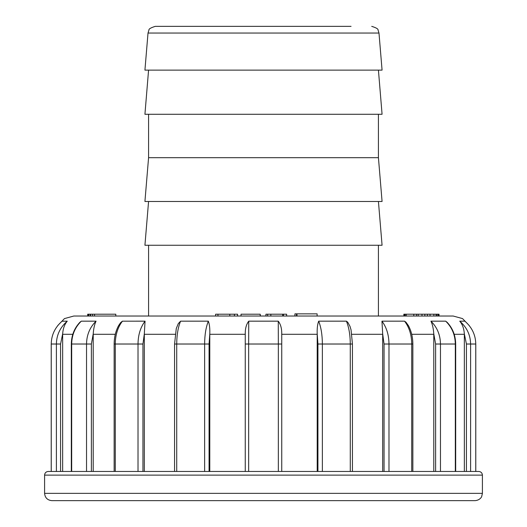 <?xml version="1.0" encoding="UTF-8"?>
<svg xmlns="http://www.w3.org/2000/svg" width="527" height="527" viewBox="0 0 527 527"><rect width="100%" height="100%" fill="white"/><g stroke="black" fill="none" stroke-linecap="round" stroke-linejoin="round"><path stroke-width="0.79" d="M378.426 201.479L382.075 245.259L144.925 245.259L148.574 201.479M382.075 201.479L144.925 201.479L148.574 157.692L378.426 157.692L382.075 201.479M378.426 70.131L382.075 114.28L144.925 114.28L148.574 70.131M148.015 33.043L378.985 33.043L382.075 70.131L144.925 70.131L148.015 33.043L148.937 30.059C148.7 28.978 150.814 27.747 155.287 26.35L175.939 26.35M351.061 26.35L155.287 26.35M215.629 316.035L215.629 314.211L234.416 314.211L234.416 316.035L237.269 316.035M57.786 325.508L64.485 318.585L73.78 316.035L453.22 316.035L462.515 318.585L469.214 325.508M475.762 471.461L475.762 344.019C475.591 334.922 471.961 327.3 464.86 321.167L459.735 321.167C462.436 324.342 463.971 328.565 464.34 333.841L466.428 344.019L464.34 333.841L464.346 471.461M433.78 333.841C433.418 328.565 432.476 324.342 430.941 321.167L445.697 321.167C451.962 327.3 455.17 334.922 455.315 344.019L455.315 471.461L435.618 471.461L435.618 344.019L433.78 333.841L433.787 471.461M384.045 471.461L384.045 344.019L382.681 333.841L382.688 471.461M317.933 471.461L317.933 344.019L317.208 333.841L317.208 471.461L281.741 471.461L281.741 333.841L281.741 344.019L278.348 344.019L278.263 321.167C280.674 324.322 281.833 328.552 281.741 333.841M245.259 334.283L245.259 344.019L245.259 333.841L245.259 334.283L209.792 334.283L209.792 333.841L209.067 344.019L209.067 471.461M209.792 471.461L209.792 334.283M174.562 471.461L174.562 344.019L176.288 328.473L178.31 323.611L180.59 321.167C178.073 327.3 176.782 334.922 176.723 344.019L176.723 471.461L144.312 471.461L144.319 333.841L142.955 344.019L142.955 471.461L114.148 471.461L114.148 344.019L115.268 344.019L115.268 471.461M114.148 471.461L93.213 471.461L93.22 333.841L91.382 344.019L91.382 471.461L71.316 471.461L71.316 344.019L71.685 344.019L71.685 471.461M62.654 471.461L62.66 333.841L60.572 344.019L60.572 471.461L71.316 471.461M44.591 493.351L482.409 493.351L481.665 496.566C481.816 496.467 480.275 500.189 475.11 500.65L51.89 500.65C47.456 500.215 45.026 497.784 44.591 493.351L44.591 475.11C44.808 472.897 46.027 471.678 48.24 471.461L478.76 471.461C480.973 471.678 482.192 472.897 482.409 475.11L44.591 475.11M404.565 321.167C409.235 327.3 411.627 334.922 411.732 344.019L411.732 471.461L388.985 471.461L388.985 344.019C388.88 334.922 386.535 327.3 381.95 321.167L404.565 321.167L406.034 322.274L408.445 325.673M352.438 344.019L352.438 471.461L350.277 471.461L350.277 344.019C350.218 334.922 348.927 327.3 346.41 321.167L347.787 322.274L350.014 326.384L351.035 329.81L352.438 344.019L322.372 344.019L322.372 471.461M248.652 471.461L245.259 471.461L245.259 344.019L248.652 344.019L248.652 471.461M144.312 471.461L142.955 471.461M93.213 471.461L91.382 471.461M89.089 500.65L389.611 500.65M79.939 322.241L81.303 321.167L96.059 321.167C94.531 324.322 93.582 328.552 93.22 333.841M62.061 321.22L67.265 321.167C64.571 324.322 63.036 328.552 62.66 333.841M118.568 325.653L120.578 322.702L122.396 321.174L145.05 321.167L144.319 333.841M180.59 321.167L208.33 321.167C209.515 324.322 210.003 328.552 209.792 333.841M245.259 333.841C245.16 328.565 246.326 324.342 248.737 321.167L278.263 321.167M317.208 333.841C316.997 328.565 317.485 324.342 318.67 321.167L346.41 321.167M382.681 333.841L381.95 321.167M445.697 321.167L447.146 322.326C452.686 328.222 455.539 335.455 455.684 344.019L440.467 344.019L440.467 471.461M56.396 471.461L56.396 344.019C56.56 334.922 60.183 327.3 67.265 321.167M62.14 321.167C55.039 327.3 51.409 334.922 51.238 344.019L51.238 471.461M86.533 471.461L86.533 344.019C86.678 334.922 89.853 327.3 96.059 321.167M81.303 321.167C75.038 327.3 71.83 334.922 71.685 344.019L91.382 344.019M138.015 471.461L138.015 344.019C138.12 334.922 140.465 327.3 145.05 321.167M122.435 321.167C117.765 327.3 115.373 334.922 115.268 344.019L142.955 344.019M204.628 471.461L204.628 344.019C204.687 334.922 205.919 327.3 208.33 321.167M248.737 321.167L248.652 344.019L278.348 344.019L278.348 471.461M318.67 321.167C321.081 327.3 322.313 334.922 322.372 344.019L317.933 344.019M430.941 321.167C437.147 327.3 440.322 334.922 440.467 344.019L435.618 344.019M459.735 321.167C466.817 327.3 470.44 334.922 470.604 344.019L470.604 471.461M87.666 316.035L87.666 314.211L88.556 314.211L88.556 316.035M88.556 314.211L92.581 314.211L92.581 316.035L92.581 314.211L115.802 314.211L115.802 316.035M90.657 314.211L90.657 316.035M88.865 314.211L88.865 316.035M90.328 314.211L90.328 316.035M94.544 314.211L94.544 316.035M234.416 314.211L237.269 314.211M260.213 316.035L260.213 314.211L241.023 314.211L241.023 316.035M260.213 314.211L260.404 316.035M265.924 316.035L265.924 314.211L286.622 314.211L286.622 316.035M267.624 314.211L267.624 316.035M270.832 314.211L270.832 316.035M282.716 314.211L282.716 316.035M283.414 314.211L283.414 316.035M403.84 316.035L403.84 314.211L404.696 314.211L404.696 316.035M404.696 314.211L406.251 314.211L406.251 316.035M406.251 314.211L416.455 314.211L416.455 316.035M416.455 314.211L418.174 314.211L418.174 316.035M418.174 314.211L433.879 314.211L433.879 316.035M413.8 314.211L413.8 316.035M433.879 314.211L436.066 314.211L436.066 316.035M436.066 314.211L439.037 314.211L439.037 316.035M296.978 316.035L296.978 313.848L294.936 313.848L294.936 316.035M296.978 313.848L317.122 313.848L317.122 316.035M464.346 334.283L454.188 334.283M433.787 334.283L411.699 334.283M382.688 334.283L351.805 334.283M317.208 334.283L281.741 334.283M175.195 334.283L144.312 334.283M115.301 334.283L93.213 334.283M72.812 334.283L62.654 334.283M51.218 471.461L51.218 344.019L60.572 344.019M209.067 344.019L174.562 344.019M412.852 471.461L412.852 344.019L384.045 344.019M475.762 344.019L466.428 344.019L466.428 471.461M217.954 314.211L217.954 316.035M229.818 314.211L229.818 316.035M421.982 314.211L421.982 316.035M424.834 314.211L424.834 316.035M405.138 314.211L405.138 316.035M430.052 314.211L430.052 316.035M437.067 314.211L437.067 316.035M438.286 314.211L438.286 316.035L438.286 314.211M148.574 245.259L148.574 316.035M378.426 245.259L378.426 316.035M148.574 114.28L148.574 157.692M378.426 114.28L378.426 157.692M378.985 33.043L378.063 30.059C378.3 28.978 376.186 27.747 371.713 26.35M482.409 493.351L482.409 475.11M71.316 344.019C71.461 335.455 74.314 328.222 79.854 322.326M114.148 344.019C114.207 337.036 115.736 330.811 118.733 325.363M408.267 325.357C411.264 330.811 412.793 337.03 412.852 344.019M455.684 471.461L455.684 344.019M475.782 471.461L475.782 344.019M237.578 314.211L237.578 316.035M427.39 314.211L427.39 316.035M405.111 314.211L405.111 316.035M296.484 313.848L296.484 316.035"/></g></svg>
